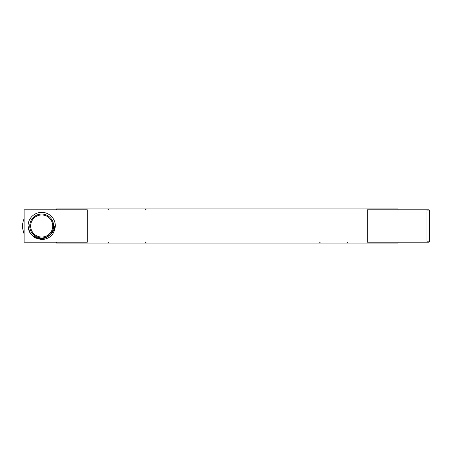<?xml version="1.0" encoding="UTF-8"?>
<svg xmlns="http://www.w3.org/2000/svg" width="452" height="452" viewBox="0 0 452 452"><rect width="100%" height="100%" fill="white"/><g stroke="black" fill="none" stroke-linecap="round" stroke-linejoin="round"><path stroke-width="0.68" d="M427.01 210.078L429.4 210.078L429.4 241.814L427.01 241.814M427.01 242.215L367.261 242.215L367.261 209.784L427.01 209.784L427.01 242.215L427.349 241.814M427.349 210.078L427.01 209.784M427.349 209.784L429.061 209.784L429.061 210.078M429.061 241.814L429.061 242.215L427.349 242.215M397.992 209.784L397.992 208.931L56.573 208.931L56.573 209.784M56.573 242.215L56.573 243.069L397.992 243.069L397.992 242.215M41.697 237.046A11.046 11.046 0 0 0 51.262 220.48A11.046 11.046 0 0 0 32.132 220.48A11.046 11.046 0 0 0 41.697 237.046M41.697 237.95A11.95 11.95 0 0 0 52.042 220.028A11.95 11.95 0 0 0 31.346 220.028A11.95 11.95 0 0 0 41.697 237.95M55.353 226C54.539 234.294 49.991 238.848 41.697 239.656L34.866 237.825L29.866 232.831L28.041 226C27.962 236.147 41.296 242.667 48.98 235.718C52.455 233.396 54.387 230.153 54.771 226L55.353 226A13.656 13.656 0 0 0 41.697 212.344A13.656 13.656 0 0 0 28.041 226M24.137 209.784L87.298 209.784L87.298 242.215L24.137 242.215L24.137 209.784M319.462 242.046L320.485 243.069M346.774 242.046L347.803 243.069M107.785 242.046L108.808 243.069M145.341 242.046L146.363 243.069M107.785 209.954L108.808 208.931M145.341 209.954L146.363 208.931M24.137 218.548A18.764 18.764 0 0 0 24.137 233.424M22.6 226.113A19.56 19.56 0 0 0 24.137 233.842"/></g></svg>

